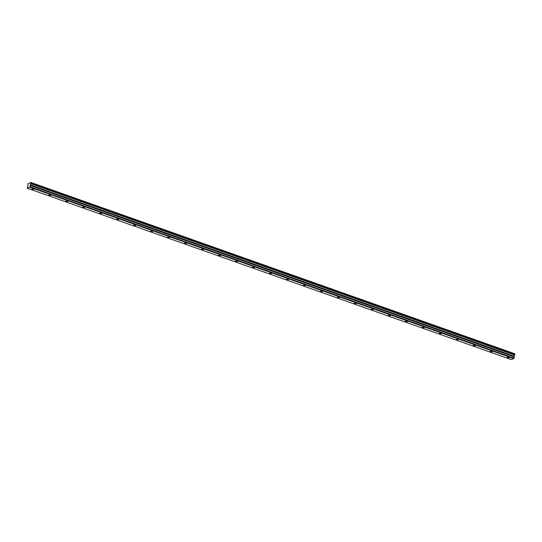 <?xml version="1.0" encoding="UTF-8"?>
<svg xmlns="http://www.w3.org/2000/svg" width="542" height="542" viewBox="0 0 542 542"><rect width="100%" height="100%" fill="white"/><g stroke="black" fill="none" stroke-linecap="round" stroke-linejoin="round"><path stroke-width="0.81" d="M33.245 189.083L31.822 189.036L33.746 189.443L33.245 189.083M508.633 357.381L507.217 357.334L507.719 357.7L509.134 357.747L508.633 357.381M491.655 351.372L490.239 351.324L490.74 351.69L492.156 351.738L491.655 351.372M474.677 345.362L473.261 345.315L473.762 345.681L475.178 345.728L474.677 345.362M457.699 339.353L456.283 339.306L458.2 339.719L457.699 339.353M440.721 333.337L439.305 333.289L439.806 333.655L441.222 333.703L440.721 333.337M423.742 327.327L422.326 327.28L422.828 327.646L424.244 327.693L423.742 327.327M406.764 321.318L405.341 321.27L407.266 321.684L406.764 321.318M389.786 315.308L388.363 315.261L390.287 315.674L389.786 315.308M372.808 309.299L371.385 309.252L373.309 309.665L372.808 309.299M355.83 303.283L354.407 303.235L356.331 303.649L355.83 303.283M338.852 297.273L337.429 297.226L339.353 297.639L338.852 297.273M321.873 291.264L320.451 291.217L322.375 291.63L321.873 291.264M304.895 285.255L303.473 285.207L305.397 285.62L304.895 285.255M287.917 279.245L286.494 279.198L288.419 279.611L287.917 279.245M270.939 273.229L269.516 273.182L271.44 273.595L270.939 273.229M253.961 267.22L252.538 267.172L254.462 267.585L253.961 267.22M236.983 261.21L235.56 261.163L237.484 261.576L236.983 261.21M220.005 255.201L218.582 255.153L220.506 255.567L220.005 255.201M203.026 249.191L201.604 249.144L203.528 249.557L203.026 249.191M186.048 243.175L184.626 243.128L186.55 243.541L186.048 243.175M169.07 237.166L167.647 237.118L169.571 237.532L169.07 237.166M152.092 231.156L150.669 231.109L152.593 231.522L152.092 231.156M135.114 225.147L133.691 225.099L135.615 225.513L135.114 225.147M118.136 219.137L116.713 219.09L118.637 219.496L118.136 219.137M101.158 213.121L99.735 213.074L101.659 213.487L101.158 213.121M84.179 207.112L82.757 207.064L84.681 207.478L84.179 207.112M67.201 201.102L65.778 201.055L67.703 201.468L67.201 201.102M50.223 195.093L48.8 195.045L50.724 195.459L50.223 195.093M29.885 187.268L30.941 182.491L514.819 353.797L513.762 358.58L511.079 359.509L27.202 188.203L29.885 187.268L513.762 358.58M27.202 188.203L28.015 185.594L27.981 183.792L30.555 182.62M30.142 186.848L514.019 358.154M30.413 185.588L514.29 356.893M30.677 183.691L514.554 355.003M30.874 183.264L514.751 354.57M514.9 354.041L31.023 182.735M30.941 183.115L514.819 354.427M514.019 356.162L30.142 184.856M30.108 185.256L513.985 356.561"/></g></svg>
